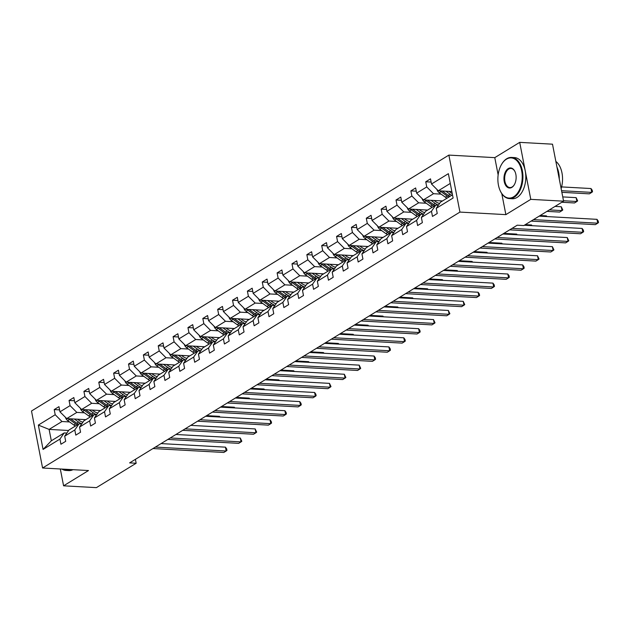 <?xml version="1.0" encoding="UTF-8"?>
<svg xmlns="http://www.w3.org/2000/svg" width="630" height="630" viewBox="0 0 630 630"><rect width="100%" height="100%" fill="white"/><g stroke="black" fill="none" stroke-linecap="round" stroke-linejoin="round"><path stroke-width="0.94" d="M448.867 155.098L31.5 411.012L42.58 468.003L459.939 212.089L448.867 155.098L494.786 157.642L498.141 174.888M501.787 193.638L505.866 214.633L530.783 199.356L519.703 142.364L494.786 157.642M519.703 142.364L552.502 144.183L563.582 201.175L530.783 199.356M60.315 468.98L63.591 485.817L96.398 487.636L136.167 463.247L135.403 459.325M69.568 421.942L61.968 421.525L49.108 429.408L38.343 425.085L55.204 414.745L54.204 409.587L59.59 409.886M68.615 430.487L49.108 429.408L51.329 440.803L64.189 432.92L66.835 433.07M61.968 421.525L55.204 414.745M84.428 412.831L76.836 412.406L66.733 418.603L59.968 411.831L58.96 406.665L54.204 409.587M59.968 411.831L70.064 405.633L69.064 400.475L74.45 400.774M99.288 403.72L91.697 403.294L81.601 409.492L74.828 402.712L73.828 397.554L69.064 400.475M74.828 402.712L84.924 396.522L83.924 391.364L89.31 391.663M114.148 394.608L106.557 394.183L96.461 400.373L89.688 393.6L88.688 388.442L83.924 391.364M89.688 393.6L99.792 387.411L98.784 382.252L104.178 382.552M129.016 385.489L121.417 385.072L111.321 391.261L104.548 384.489L103.548 379.331L98.784 382.252M104.548 384.489L114.652 378.299L113.644 373.141L119.038 373.433M143.876 376.378L136.277 375.96L126.181 382.15L119.416 375.378L118.409 370.219L113.644 373.141M119.416 375.378L129.512 369.188L128.512 364.022L133.899 364.321M158.736 367.266L151.145 366.849L141.041 373.039L134.277 366.266L133.269 361.108L128.512 364.022M134.277 366.266L144.372 360.077L143.372 354.911L148.759 355.21M173.596 358.155L166.005 357.738L155.901 363.927L149.137 357.155L148.137 351.989L143.372 354.911M149.137 357.155L159.232 350.957L158.232 345.799L163.619 346.098M188.457 349.044L180.865 348.618L170.769 354.816L163.997 348.036L162.997 342.877L158.232 345.799M163.997 348.036L174.101 341.846L173.093 336.688L178.479 336.987M203.325 339.932L195.725 339.507L185.63 345.705L178.857 338.924L177.857 333.766L173.093 336.688M178.857 338.924L188.961 332.734L187.953 327.576L193.347 327.876M218.185 330.821L210.585 330.396L200.49 336.585L193.725 329.813L192.717 324.655L187.953 327.576M193.725 329.813L203.821 323.623L202.821 318.465L208.207 318.764M233.045 321.702L225.453 321.284L215.35 327.474L208.585 320.702L207.577 315.543L202.821 318.465M208.585 320.702L218.681 314.512L217.681 309.354L223.067 309.645M247.905 312.59L240.314 312.173L230.21 318.363L223.445 311.59L222.445 306.432L217.681 309.354M223.445 311.59L233.541 305.4L232.541 300.234L237.927 300.534M262.765 303.479L255.174 303.061L245.078 309.251L238.305 302.479L237.305 297.321L232.541 300.234M238.305 302.479L248.401 296.281L247.401 291.123L252.787 291.422M277.633 294.368L270.034 293.95L259.938 300.14L253.166 293.367L252.165 288.201L247.401 291.123M253.166 293.367L263.269 287.17L262.261 282.012L267.655 282.311M292.493 285.256L284.894 284.831L274.798 291.029L268.034 284.248L267.025 279.09L262.261 282.012M268.034 284.248L278.129 278.058L277.121 272.9L282.516 273.2M307.353 276.145L299.762 275.719L289.658 281.917L282.894 275.137L281.886 269.979L277.121 272.9M282.894 275.137L292.989 268.947L291.989 263.789L297.376 264.088M322.214 267.033L314.622 266.608L304.518 272.798L297.754 266.025L296.754 260.867L291.989 263.789M297.754 266.025L307.849 259.836L306.849 254.677L312.236 254.977M337.074 257.914L329.482 257.497L319.386 263.686L312.614 256.914L311.614 251.756L306.849 254.677M312.614 256.914L322.71 250.724L321.709 245.566L327.096 245.857M351.934 248.803L344.342 248.385L334.246 254.575L327.474 247.803L326.474 242.644L321.709 245.566M327.474 247.803L337.578 241.613L336.57 236.447L341.964 236.746M366.802 239.691L359.202 239.274L349.107 245.464L342.334 238.691L341.334 233.525L336.57 236.447M342.334 238.691L352.438 232.494L351.43 227.335L356.824 227.635M381.662 230.58L374.062 230.163L363.967 236.352L357.202 229.58L356.194 224.414L351.43 227.335M357.202 229.58L367.298 223.382L366.298 218.224L371.684 218.523M396.522 221.469L388.93 221.043L378.827 227.241L372.062 220.461L371.054 215.302L366.298 218.224M372.062 220.461L382.158 214.271L381.158 209.113L386.544 209.412M411.382 212.357L403.791 211.932L393.695 218.122L386.922 211.349L385.922 206.191L381.158 209.113M386.922 211.349L397.018 205.159L396.018 200.001L401.404 200.301M426.242 203.238L418.651 202.821L408.555 209.01L401.782 202.238L400.782 197.08L396.018 200.001M401.782 202.238L411.886 196.048L410.878 190.89L416.265 191.189M441.11 194.127L433.511 193.709L423.415 199.899L416.643 193.126L415.642 187.968L410.878 190.89M416.643 193.126L426.746 186.937L425.738 181.771L431.133 182.07M450.269 183.432L438.275 190.788L431.511 184.015L430.503 178.857L425.738 181.771M431.511 184.015L448.371 173.675L453.104 198.009L436.236 208.349L437.244 213.507L432.479 216.429L431.471 211.27L421.376 217.46L422.376 222.626L417.619 225.54L416.611 220.382L406.515 226.572L407.515 231.738L402.751 234.659L401.751 229.493L391.655 235.691L392.655 240.849L387.891 243.771L386.891 238.605L376.795 244.802L377.795 249.96L373.031 252.882L372.031 247.724L361.927 253.914L362.935 259.072L358.171 261.993L357.163 256.835L347.067 263.025L348.075 268.183L343.311 271.105L342.303 265.947L332.207 272.136L333.207 277.294L328.443 280.216L327.442 275.058L317.347 281.248L318.347 286.414L313.582 289.327L312.582 284.169L302.487 290.359L303.487 295.525L298.722 298.447L297.722 293.281L287.619 299.478L288.627 304.636L283.862 307.558L282.862 302.4L272.759 308.59L273.767 313.748L269.002 316.669L267.994 311.511L257.898 317.701L258.899 322.859L254.142 325.781L253.134 320.623L243.038 326.812L244.038 331.971L239.274 334.892L238.274 329.734L228.178 335.924L229.178 341.082L224.414 344.004L223.414 338.845L213.31 345.035L214.318 350.201L209.554 353.115L208.554 347.957L198.45 354.154L199.458 359.313L194.694 362.234L193.686 357.068L183.59 363.266L184.59 368.424L179.834 371.346L178.826 366.188L168.73 372.377L169.73 377.535L164.965 380.457L163.965 375.299L153.87 381.489L154.87 386.647L150.105 389.568L149.105 384.41L139.01 390.6L140.01 395.758L135.245 398.68L134.245 393.522L124.141 399.711L125.149 404.877L120.385 407.791L119.377 402.633L109.281 408.823L110.281 413.989L105.525 416.91L104.517 411.744L94.421 417.942L95.421 423.1L90.657 426.022L89.657 420.856L79.561 427.053L80.561 432.212L75.797 435.133L74.797 429.975L64.701 436.165L65.701 441.323L60.937 444.245L59.937 439.086L43.068 449.426L38.343 425.085M563.582 201.175L523.806 225.564L517.246 225.193L129.607 462.885L136.167 463.247M64.701 436.165L68.954 429.999L79.049 423.809L81.695 423.951M79.049 423.809L74.797 429.975M85.814 419.659L66.733 418.603M76.836 412.406L70.064 405.633M79.561 427.053L83.814 420.887L93.909 414.697L96.555 414.839M93.909 414.697L89.657 420.856M100.682 410.547L81.601 409.492M91.697 403.294L84.924 396.522M94.421 417.942L98.674 411.776L108.769 405.586L111.415 405.728M108.769 405.586L104.517 411.744M115.542 401.436L96.461 400.373M106.557 394.183L99.792 387.411M109.281 408.823L113.534 402.664L123.638 396.467L126.284 396.616M123.638 396.467L119.377 402.633M130.402 392.317L111.321 391.261M121.417 385.072L114.652 378.299M124.141 399.711L128.394 393.553L138.498 387.356L141.144 387.505M138.498 387.356L134.245 393.522M145.262 383.205L126.181 382.15M136.277 375.96L129.512 369.188M139.01 390.6L143.262 384.434L153.358 378.244L156.004 378.394M153.358 378.244L149.105 384.41M160.122 374.094L141.041 373.039M151.145 366.849L144.372 360.077M153.87 381.489L158.122 375.322L168.218 369.133L170.864 369.282M168.218 369.133L163.965 375.299M174.99 364.983L155.901 363.927M166.005 357.738L159.232 350.957M168.73 372.377L172.982 366.211L183.078 360.021L185.724 360.163M183.078 360.021L178.826 366.188M189.851 355.871L170.769 354.816M180.865 348.618L174.101 341.846M183.59 363.266L187.842 357.1L197.946 350.91L200.592 351.052M197.946 350.91L193.686 357.068M204.711 346.76L185.63 345.705M195.725 339.507L188.961 332.734M198.45 354.154L202.702 347.988L212.806 341.799L215.452 341.94M212.806 341.799L208.554 347.957M219.571 337.648L200.49 336.585M210.585 330.396L203.821 323.623M213.31 345.035L217.57 338.877L227.666 332.679L230.312 332.829M227.666 332.679L223.414 338.845M234.431 328.529L215.35 327.474M225.453 321.284L218.681 314.512M228.178 335.924L232.431 329.766L242.526 323.568L245.172 323.718M242.526 323.568L238.274 329.734M249.291 319.418L230.21 318.363M240.314 312.173L233.541 305.4M243.038 326.812L247.291 320.646L257.386 314.457L260.032 314.606M257.386 314.457L253.134 320.623M264.159 310.307L245.078 309.251M255.174 303.061L248.401 296.281M257.898 317.701L262.151 311.535L272.247 305.345L274.9 305.495M272.247 305.345L267.994 311.511M279.019 301.195L259.938 300.14M270.034 293.95L263.269 287.17M272.759 308.59L277.011 302.424L287.115 296.234L289.761 296.376M287.115 296.234L282.862 302.4M293.879 292.084L274.798 291.029M284.894 284.831L278.129 278.058M287.619 299.478L291.879 293.312L301.975 287.123L304.621 287.264M301.975 287.123L297.722 293.281M308.739 282.972L289.658 281.917M299.762 275.719L292.989 268.947M302.487 290.359L306.739 284.201L316.835 278.003L319.481 278.153M316.835 278.003L312.582 284.169M323.599 273.861L304.518 272.798M314.622 266.608L307.849 259.836M317.347 281.248L321.599 275.089L331.695 268.892L334.341 269.041M331.695 268.892L327.442 275.058M338.467 264.742L319.386 263.686M329.482 257.497L322.71 250.724M332.207 272.136L336.459 265.97L346.555 259.78L349.209 259.93M346.555 259.78L342.303 265.947M353.328 255.63L334.246 254.575M344.342 248.385L337.578 241.613M347.067 263.025L351.32 256.859L361.423 250.669L364.069 250.819M361.423 250.669L357.163 256.835M368.188 246.519L349.107 245.464M359.202 239.274L352.438 232.494M361.927 253.914L366.18 247.748L376.283 241.558L378.929 241.707M376.283 241.558L372.031 247.724M383.048 237.408L363.967 236.352M374.062 230.163L367.298 223.382M376.795 244.802L381.048 238.636L391.143 232.446L393.789 232.588M391.143 232.446L386.891 238.605M397.908 228.296L378.827 227.241M388.93 221.043L382.158 214.271M391.655 235.691L395.908 229.525L406.003 223.335L408.649 223.477M406.003 223.335L401.751 229.493M412.776 219.185L393.695 218.122M403.791 211.932L397.018 205.159M406.515 226.572L410.768 220.413L420.864 214.216L423.51 214.365M420.864 214.216L416.611 220.382M427.636 210.073L408.555 209.01M418.651 202.821L411.886 196.048M421.376 217.46L425.628 211.302L435.732 205.104L438.378 205.254M435.732 205.104L431.471 211.27M442.496 200.954L423.415 199.899M433.511 193.709L426.746 186.937M436.236 208.349L440.488 202.183L452.482 194.835M63.591 485.817L88.499 470.539L42.58 468.003M505.866 214.633L459.939 212.089M451.844 191.536L438.275 190.788M64.189 432.92L59.937 439.086M43.068 449.426L51.329 440.803M533.476 219.634L597.736 223.193L595.35 224.65L531.09 221.098M539.17 216.137L596.988 219.342L597.736 223.193L598.5 222.571L598.201 221.028L596.988 219.342M437.015 189.528A4.371 3.213 58.5 0 0 439.189 192.748L445.355 197.174A12.616 9.277 58.5 0 0 447.001 198.19M445.867 191.205L450.119 194.261A12.616 9.277 58.5 0 0 451.765 195.276M448.977 191.378L450.726 192.638A10.474 7.702 58.5 0 0 452.23 193.552M440.165 190.89A4.371 3.213 58.5 0 0 441 191.638L447.166 196.064A12.616 9.277 58.5 0 0 448.812 197.088M561.865 192.323L589.365 193.851L591.743 192.386L590.995 188.535L561.613 186.913M449.954 196.387A12.616 9.277 -121.5 0 1 448.308 195.363L442.236 191.008M590.995 188.535L592.216 190.221L592.515 191.764L591.743 192.386L561.551 190.717M513.702 196.773A20.121 12.151 -86.8 0 0 521.672 170.856A20.121 12.151 -86.8 0 0 506.402 159.193A20.121 12.151 -86.8 0 0 501.582 164.367A20.121 12.151 -86.8 0 0 500.133 190.575A20.121 12.151 -86.8 0 0 513.702 196.773M501.677 164.209A20.609 12.45 93.2 0 1 501.771 164.052A20.609 12.45 93.2 0 1 506.701 158.752A20.609 12.45 93.2 0 1 511.584 157.421A20.609 12.45 93.2 0 1 522.861 174.628A20.609 12.45 93.2 0 1 514.19 197.253A20.609 12.45 93.2 0 1 509.308 198.584A20.609 12.45 93.2 0 1 500.283 190.906A20.609 12.45 93.2 0 1 500.204 190.74M511.875 187.378A10.056 6.072 93.2 0 1 504.236 181.542A10.056 6.072 93.2 0 1 508.229 168.588A10.056 6.072 93.2 0 1 515.009 171.683A10.056 6.072 93.2 0 1 514.285 184.787A10.056 6.072 93.2 0 1 511.875 187.378M515.088 171.856A9.56 5.78 -86.8 0 0 510.977 168.454A9.56 5.78 -86.8 0 0 508.709 169.068A9.56 5.78 -86.8 0 0 504.685 179.566A9.56 5.78 -86.8 0 0 509.914 187.551A9.56 5.78 -86.8 0 0 512.182 186.937A9.56 5.78 -86.8 0 0 514.379 184.629M555.857 161.43A20.609 12.45 93.2 0 1 561.141 188.63M556.967 167.131A20.609 12.45 93.2 0 1 559.275 179.007M511.584 157.421L514.474 157.587A20.609 12.45 93.2 0 1 525.743 174.793A20.609 12.45 93.2 0 1 517.072 197.418A20.609 12.45 93.2 0 1 512.19 198.741L509.308 198.584M72.97 469.681A20.609 12.45 93.2 0 1 68.82 470.602L65.937 470.445A20.609 12.45 93.2 0 1 61.913 469.066M70.087 469.523A20.609 12.45 93.2 0 1 65.937 470.445M62.543 469.106A20.121 12.151 -86.8 0 0 68.67 469.445M512.048 228.383L582.868 232.305L580.49 233.761L509.67 229.848M524.31 225.257L582.12 228.454L582.868 232.305L583.64 231.682L583.341 230.139L582.12 228.454M497.188 237.494L568.008 241.416L565.63 242.881L494.81 238.959M502.89 234.006L567.26 237.565L568.008 241.416L568.78 240.794L567.26 237.565M422.155 198.639A4.371 3.213 58.5 0 0 424.329 201.868L430.495 206.293A12.616 9.277 58.5 0 0 432.141 207.309M431.007 200.324L435.251 203.372A12.616 9.277 58.5 0 0 438.496 205.073M434.117 200.49L435.865 201.75A10.474 7.702 58.5 0 0 439.614 203.451M425.297 200.001A4.371 3.213 58.5 0 0 426.14 200.757L432.298 205.183A12.616 9.277 58.5 0 0 433.952 206.199M561.818 202.254L574.505 202.962L576.883 201.498L576.135 197.647L562.755 196.906M435.094 205.498A12.616 9.277 -121.5 0 1 433.448 204.482L427.376 200.119M576.135 197.647L577.647 200.876L576.883 201.498L563.503 200.757M407.295 207.75A4.371 3.213 58.5 0 0 409.469 210.979L415.627 215.405A12.616 9.277 58.5 0 0 417.28 216.421M416.147 209.436L420.391 212.483A12.616 9.277 58.5 0 0 423.636 214.184M419.257 209.609L421.005 210.861A10.474 7.702 58.5 0 0 424.754 212.57M410.437 209.121A4.371 3.213 58.5 0 0 411.272 209.869L417.438 214.294A12.616 9.277 58.5 0 0 419.092 215.31M546.95 211.373L559.637 212.074L562.023 210.609L561.275 206.758L555.03 206.412M420.234 214.609A12.616 9.277 -121.5 0 1 418.58 213.594L412.508 209.231M561.275 206.758L562.787 209.987L562.023 210.609L549.336 209.908M482.328 246.606L553.148 250.527L550.77 251.992L479.95 248.07M488.029 243.117L552.4 246.677L553.148 250.527L553.912 249.905L552.4 246.677M392.435 216.87A4.371 3.213 58.5 0 0 394.6 220.091L400.767 224.516A12.616 9.277 58.5 0 0 402.42 225.532M401.286 218.547L405.531 221.595A12.616 9.277 58.5 0 0 408.776 223.296M404.397 218.72L406.145 219.972A10.474 7.702 58.5 0 0 409.894 221.681M395.577 218.232A4.371 3.213 58.5 0 0 396.412 218.98L402.578 223.406A12.616 9.277 58.5 0 0 404.224 224.422M546.541 216.547L546.415 215.877L540.17 215.531M405.373 223.721A12.616 9.277 -121.5 0 1 403.72 222.705L397.648 218.342M546.415 215.877L546.911 216.57M467.468 255.725L538.288 259.639L535.902 261.103L465.082 257.182M473.161 252.228L537.54 255.788L538.288 259.639L539.052 259.017L537.54 255.788M377.575 225.981A4.371 3.213 58.5 0 0 379.74 229.202L385.906 233.628A12.616 9.277 58.5 0 0 387.552 234.643M386.426 227.658L390.671 230.706A12.616 9.277 58.5 0 0 393.915 232.415M389.537 227.832L391.277 229.084A10.474 7.702 58.5 0 0 395.034 230.793M380.717 227.343A4.371 3.213 58.5 0 0 381.552 228.091L387.718 232.517A12.616 9.277 58.5 0 0 389.364 233.533M531.681 225.658L531.547 224.989L525.31 224.642M390.505 232.832A12.616 9.277 -121.5 0 1 388.86 231.816L382.788 227.454M531.547 224.989L532.051 225.682M452.608 264.836L523.428 268.758L521.041 270.215L450.222 266.293M458.301 261.34L522.679 264.907L523.428 268.758L524.192 268.136L523.892 266.592L522.679 264.907M362.707 235.092A4.371 3.213 58.5 0 0 364.88 238.313L371.046 242.739A12.616 9.277 58.5 0 0 372.692 243.755M371.566 236.77L375.811 239.817A12.616 9.277 58.5 0 0 379.055 241.526M374.669 236.943L376.417 238.195A10.474 7.702 58.5 0 0 380.173 239.904M365.857 236.455A4.371 3.213 58.5 0 0 366.691 237.203L372.858 241.629A12.616 9.277 58.5 0 0 374.503 242.644M516.82 234.777L516.687 234.1L503.89 233.391M375.645 241.944A12.616 9.277 -121.5 0 1 374 240.928L367.928 236.573M516.687 234.1L517.191 234.793M437.74 273.948L508.56 277.869L506.181 279.326L435.362 275.405M443.441 270.451L507.812 274.018L508.56 277.869L509.331 277.247L509.032 275.704L507.812 274.018M347.847 244.204A4.371 3.213 58.5 0 0 350.02 247.425L356.186 251.85A12.616 9.277 58.5 0 0 357.832 252.866M356.698 245.881L360.943 248.929A12.616 9.277 58.5 0 0 364.187 250.638M359.809 246.054L361.557 247.306A10.474 7.702 58.5 0 0 365.305 249.015M350.989 245.566A4.371 3.213 58.5 0 0 351.831 246.314L357.99 250.74A12.616 9.277 58.5 0 0 359.643 251.756M501.96 243.889L501.827 243.211L489.022 242.503M360.785 251.055A12.616 9.277 -121.5 0 1 359.139 250.039L353.068 245.684M501.827 243.211L502.33 243.905M422.88 283.059L493.699 286.981L491.321 288.438L420.501 284.516M428.581 279.562L492.951 283.13L493.699 286.981L494.471 286.359L494.172 284.815L492.951 283.13M332.986 253.315A4.371 3.213 58.5 0 0 335.16 256.536L341.318 260.962A12.616 9.277 58.5 0 0 342.972 261.986M341.838 254.993L346.083 258.048A12.616 9.277 58.5 0 0 349.327 259.749M344.949 255.166L346.697 256.426A10.474 7.702 58.5 0 0 350.445 258.127M336.129 254.677A4.371 3.213 58.5 0 0 336.971 255.434L343.13 259.859A12.616 9.277 58.5 0 0 344.783 260.875M487.1 253L486.966 252.323L474.162 251.614M345.925 260.174A12.616 9.277 -121.5 0 1 344.271 259.158L338.2 254.796M486.966 252.323L487.47 253.016M408.019 292.17L478.839 296.092L476.461 297.557L405.641 293.635M413.721 288.674L478.091 292.241L478.839 296.092L479.603 295.47L479.304 293.926L478.091 292.241M318.126 262.426A4.371 3.213 58.5 0 0 320.3 265.655L326.458 270.081A12.616 9.277 58.5 0 0 328.112 271.097M326.978 264.112L331.223 267.159A12.616 9.277 58.5 0 0 334.467 268.86M330.089 264.277L331.837 265.537A10.474 7.702 58.5 0 0 335.585 267.238M321.268 263.789A4.371 3.213 58.5 0 0 322.103 264.545L328.269 268.971A12.616 9.277 58.5 0 0 329.923 269.986M472.232 262.111L472.106 261.434L459.301 260.725M331.065 269.286A12.616 9.277 -121.5 0 1 329.411 268.27L323.34 263.907M472.106 261.434L472.602 262.135M393.159 301.282L463.979 305.204L461.593 306.668L390.773 302.746M398.853 297.793L463.231 301.353L463.979 305.204L464.743 304.581L463.231 301.353M378.299 310.393L449.119 314.315L446.733 315.78L375.913 311.858M383.993 306.904L448.371 310.464L449.119 314.315L449.883 313.693L448.371 310.464M363.439 319.512L434.259 323.434L431.873 324.891L361.053 320.969M369.133 316.016L433.511 319.583L434.259 323.434L435.023 322.804L433.511 319.583M348.571 328.624L419.391 332.545L417.013 334.002L346.193 330.081M354.273 325.127L418.643 328.695L419.391 332.545L420.163 331.923L419.863 330.38L418.643 328.695M333.711 337.735L404.531 341.657L402.153 343.114L331.333 339.192M339.412 334.239L403.783 337.806L404.531 341.657L405.303 341.035L405.003 339.491L403.783 337.806M318.851 346.846L389.671 350.768L387.293 352.225L316.473 348.303M324.552 343.35L388.923 346.917L389.671 350.768L390.435 350.146L390.135 348.603L388.923 346.917M303.991 355.958L374.811 359.88L372.425 361.344L301.605 357.423M309.684 352.469L374.062 356.029L374.811 359.88L375.575 359.257L375.275 357.714L374.062 356.029M289.131 365.069L359.95 368.991L357.564 370.456L286.745 366.534M294.824 361.581L359.202 365.14L359.95 368.991L360.714 368.369L359.202 365.14M274.263 374.181L345.082 378.102L342.704 379.567L271.884 375.645M279.964 370.692L344.334 374.252L345.082 378.102L345.854 377.48L344.334 374.252M259.402 383.3L330.222 387.222L327.844 388.678L257.024 384.757M265.104 379.803L329.474 383.371L330.222 387.222L330.994 386.592L329.474 383.371M303.266 271.538A4.371 3.213 58.5 0 0 305.432 274.767L311.598 279.192A12.616 9.277 58.5 0 0 313.244 280.208M312.118 273.223L316.362 276.271A12.616 9.277 58.5 0 0 319.607 277.972M315.228 273.396L316.969 274.649A10.474 7.702 58.5 0 0 320.725 276.357M306.408 272.908A4.371 3.213 58.5 0 0 307.243 273.656L313.409 278.082A12.616 9.277 58.5 0 0 315.055 279.098M457.372 271.223L457.246 270.546L444.441 269.837M316.197 278.397A12.616 9.277 -121.5 0 1 314.551 277.381L308.48 273.018M457.246 270.546L457.742 271.246M288.398 280.657A4.371 3.213 58.5 0 0 290.572 283.878L296.738 288.304A12.616 9.277 58.5 0 0 298.384 289.32M297.258 282.334L301.502 285.382A12.616 9.277 58.5 0 0 304.747 287.083M300.36 282.508L302.109 283.76A10.474 7.702 58.5 0 0 305.865 285.469M291.548 282.019A4.371 3.213 58.5 0 0 292.383 282.768L298.549 287.193A12.616 9.277 58.5 0 0 300.195 288.209M442.512 280.334L442.378 279.665L429.581 278.956M301.337 287.508A12.616 9.277 -121.5 0 1 299.691 286.493L293.619 282.13M442.378 279.665L442.882 280.358M273.538 289.768A4.371 3.213 58.5 0 0 275.712 292.989L281.878 297.415A12.616 9.277 58.5 0 0 283.524 298.431M282.39 291.446L286.642 294.493A12.616 9.277 58.5 0 0 289.887 296.202M285.5 291.619L287.248 292.871A10.474 7.702 58.5 0 0 290.997 294.58M276.688 291.131A4.371 3.213 58.5 0 0 277.523 291.879L283.689 296.305A12.616 9.277 58.5 0 0 285.335 297.321M427.652 289.446L427.518 288.776L414.713 288.067M286.477 296.62A12.616 9.277 -121.5 0 1 284.831 295.604L278.759 291.249M427.518 288.776L428.022 289.469M258.678 298.88A4.371 3.213 58.5 0 0 260.851 302.101L267.01 306.526A12.616 9.277 58.5 0 0 268.663 307.542M267.53 300.557L271.774 303.605A12.616 9.277 58.5 0 0 275.019 305.314M270.64 300.731L272.388 301.983A10.474 7.702 58.5 0 0 276.137 303.691M261.82 300.242A4.371 3.213 58.5 0 0 262.663 300.99L268.821 305.416A12.616 9.277 58.5 0 0 270.475 306.432M412.792 298.565L412.658 297.888L399.853 297.179M271.617 305.731A12.616 9.277 -121.5 0 1 269.963 304.715L263.891 300.36M412.658 297.888L413.162 298.581M243.818 307.991A4.371 3.213 58.5 0 0 245.991 311.212L252.15 315.638A12.616 9.277 58.5 0 0 253.803 316.654M252.669 309.669L256.914 312.716A12.616 9.277 58.5 0 0 260.159 314.425M255.78 309.842L257.528 311.094A10.474 7.702 58.5 0 0 261.277 312.803M246.96 309.354A4.371 3.213 58.5 0 0 247.795 310.102L253.961 314.527A12.616 9.277 58.5 0 0 255.615 315.543M397.924 307.676L397.798 306.999L384.993 306.29M256.757 314.842A12.616 9.277 -121.5 0 1 255.103 313.827L249.031 309.472M397.798 306.999L398.294 307.692M228.958 317.103A4.371 3.213 58.5 0 0 231.123 320.323L237.289 324.749A12.616 9.277 58.5 0 0 238.943 325.773M237.809 318.788L242.054 321.836A12.616 9.277 58.5 0 0 245.298 323.536M240.92 318.953L242.66 320.213A10.474 7.702 58.5 0 0 246.417 321.914M232.1 318.465A4.371 3.213 58.5 0 0 232.935 319.221L239.101 323.647A12.616 9.277 58.5 0 0 240.747 324.663M383.064 316.788L382.938 316.11L370.133 315.402M241.896 323.962A12.616 9.277 -121.5 0 1 240.243 322.946L234.171 318.583M382.938 316.11L383.434 316.803M214.09 326.214A4.371 3.213 58.5 0 0 216.263 329.443L222.429 333.868A12.616 9.277 58.5 0 0 224.075 334.884M222.949 327.899L227.194 330.947A12.616 9.277 58.5 0 0 230.438 332.648M226.06 328.072L227.8 329.325A10.474 7.702 58.5 0 0 231.556 331.026M217.24 327.584A4.371 3.213 58.5 0 0 218.075 328.332L224.241 332.758A12.616 9.277 58.5 0 0 225.886 333.774M368.204 325.899L368.07 325.222L355.273 324.513M227.028 333.073A12.616 9.277 -121.5 0 1 225.382 332.057L219.311 327.695M368.07 325.222L368.574 325.923M199.23 335.325A4.371 3.213 58.5 0 0 201.403 338.554L207.569 342.98A12.616 9.277 58.5 0 0 209.215 343.996M208.081 337.011L212.334 340.058A12.616 9.277 58.5 0 0 215.578 341.759M211.192 337.184L212.94 338.436A10.474 7.702 58.5 0 0 216.696 340.145M202.38 336.696A4.371 3.213 58.5 0 0 203.214 337.444L209.38 341.87A12.616 9.277 58.5 0 0 211.026 342.885M353.343 335.01L353.209 334.333L340.413 333.624M212.168 342.184A12.616 9.277 -121.5 0 1 210.522 341.169L204.451 336.806M353.209 334.333L353.714 335.034M184.369 344.445A4.371 3.213 58.5 0 0 186.543 347.666L192.709 352.091A12.616 9.277 58.5 0 0 194.355 353.107M193.221 346.122L197.466 349.17A12.616 9.277 58.5 0 0 200.71 350.871M196.332 346.295L198.08 347.547A10.474 7.702 58.5 0 0 201.828 349.256M187.512 345.807A4.371 3.213 58.5 0 0 188.354 346.555L194.512 350.981A12.616 9.277 58.5 0 0 196.166 351.997M338.483 344.122L338.349 343.452L325.545 342.744M197.308 351.296A12.616 9.277 -121.5 0 1 195.662 350.28L189.591 345.917M338.349 343.452L338.853 344.145M169.509 353.556A4.371 3.213 58.5 0 0 171.683 356.777L177.841 361.203A12.616 9.277 58.5 0 0 179.495 362.218M178.361 355.233L182.605 358.281A12.616 9.277 58.5 0 0 185.85 359.99M181.471 355.407L183.22 356.659A10.474 7.702 58.5 0 0 186.968 358.368M172.651 354.918A4.371 3.213 58.5 0 0 173.486 355.666L179.652 360.092A12.616 9.277 58.5 0 0 181.306 361.108M323.615 353.233L323.489 352.564L310.684 351.855M182.448 360.407A12.616 9.277 -121.5 0 1 180.794 359.391L174.723 355.036M323.489 352.564L323.985 353.257M244.542 392.411L315.362 396.333L312.984 397.79L242.164 393.868M250.244 388.915L314.614 392.482L315.362 396.333L316.126 395.711L315.827 394.167L314.614 392.482M154.649 362.667A4.371 3.213 58.5 0 0 156.815 365.888L162.981 370.314A12.616 9.277 58.5 0 0 164.635 371.33M163.501 364.345L167.745 367.392A12.616 9.277 58.5 0 0 170.99 369.101M166.611 364.518L168.36 365.77A10.474 7.702 58.5 0 0 172.108 367.479M157.791 364.03A4.371 3.213 58.5 0 0 158.626 364.778L164.792 369.204A12.616 9.277 58.5 0 0 166.438 370.219M308.755 362.352L308.629 361.675L295.824 360.966M167.588 369.519A12.616 9.277 -121.5 0 1 165.934 368.503L159.862 364.148M308.629 361.675L309.125 362.368M229.682 401.523L300.502 405.444L298.116 406.901L227.296 402.98M235.376 398.026L299.754 401.593L300.502 405.444L301.266 404.822L300.967 403.279L299.754 401.593M139.781 371.779A4.371 3.213 58.5 0 0 141.955 375L148.121 379.425A12.616 9.277 58.5 0 0 149.767 380.441M148.641 373.456L152.885 376.512A12.616 9.277 58.5 0 0 156.13 378.213M151.751 373.629L153.492 374.882A10.474 7.702 58.5 0 0 157.248 376.59M142.931 373.141A4.371 3.213 58.5 0 0 143.766 373.889L149.932 378.315A12.616 9.277 58.5 0 0 151.578 379.339M293.895 371.464L293.761 370.786L280.964 370.078M152.72 378.638A12.616 9.277 -121.5 0 1 151.074 377.614L145.002 373.259M293.761 370.786L294.265 371.48M214.822 410.634L285.642 414.556L283.256 416.013L212.436 412.099M220.516 407.137L284.894 410.705L285.642 414.556L286.406 413.934L286.107 412.39L284.894 410.705M124.921 380.89A4.371 3.213 58.5 0 0 127.095 384.119L133.261 388.545A12.616 9.277 58.5 0 0 134.907 389.56M133.78 382.575L138.025 385.623A12.616 9.277 58.5 0 0 141.27 387.324M136.883 382.741L138.631 384.001A10.474 7.702 58.5 0 0 142.388 385.702M128.071 382.252A4.371 3.213 58.5 0 0 128.906 383.009L135.072 387.434A12.616 9.277 58.5 0 0 136.718 388.45M279.035 380.575L278.901 379.898L266.104 379.189M137.86 387.749A12.616 9.277 -121.5 0 1 136.214 386.733L130.142 382.371M278.901 379.898L279.405 380.599M199.954 419.745L270.774 423.667L268.396 425.132L197.576 421.21M205.656 416.257L270.026 419.816L270.774 423.667L271.546 423.045L271.246 421.502L270.026 419.816M110.061 390.002A4.371 3.213 58.5 0 0 112.235 393.23L118.401 397.656A12.616 9.277 58.5 0 0 120.046 398.672M118.912 391.687L123.157 394.734A12.616 9.277 58.5 0 0 126.402 396.435M122.023 391.86L123.771 393.112A10.474 7.702 58.5 0 0 127.52 394.813M113.203 391.372A4.371 3.213 58.5 0 0 114.046 392.12L120.204 396.546A12.616 9.277 58.5 0 0 121.858 397.561M264.175 389.686L264.041 389.009L251.236 388.3M123 396.861A12.616 9.277 -121.5 0 1 121.354 395.845L115.282 391.482M264.041 389.009L264.545 389.71M185.094 428.857L255.914 432.778L253.536 434.243L182.716 430.322M190.796 425.368L255.166 428.928L255.914 432.778L256.686 432.156L255.166 428.928M95.201 399.121A4.371 3.213 58.5 0 0 97.374 402.342L103.533 406.767A12.616 9.277 58.5 0 0 105.186 407.783M104.052 400.798L108.297 403.846A12.616 9.277 58.5 0 0 111.541 405.547M107.163 400.971L108.911 402.224A10.474 7.702 58.5 0 0 112.66 403.932M98.343 400.483A4.371 3.213 58.5 0 0 99.186 401.231L105.344 405.657A12.616 9.277 58.5 0 0 106.998 406.673M249.315 398.798L249.181 398.128L236.376 397.412M108.139 405.972A12.616 9.277 -121.5 0 1 106.486 404.956L100.414 400.593M249.181 398.128L249.677 398.822M170.234 437.976L241.054 441.89L238.675 443.355L167.856 439.433M175.935 434.48L240.306 438.039L241.054 441.89L241.818 441.268L240.306 438.039M80.341 408.232A4.371 3.213 58.5 0 0 82.506 411.453L88.672 415.879A12.616 9.277 58.5 0 0 90.326 416.895M89.192 409.909L93.437 412.957A12.616 9.277 58.5 0 0 96.681 414.658M92.303 410.083L94.051 411.335A10.474 7.702 58.5 0 0 97.8 413.044M83.483 409.594A4.371 3.213 58.5 0 0 84.318 410.343L90.484 414.768A12.616 9.277 58.5 0 0 92.13 415.784M234.447 407.909L234.321 407.24L221.516 406.531M93.279 415.083A12.616 9.277 -121.5 0 1 91.626 414.067L85.554 409.705M234.321 407.24L234.817 407.933M155.374 447.087L226.194 451.009L223.807 452.466L152.988 448.544M161.067 443.591L225.445 447.158L226.194 451.009L226.957 450.387L226.658 448.844L225.445 447.158M65.481 417.344A4.371 3.213 58.5 0 0 67.646 420.564L73.812 424.99A12.616 9.277 58.5 0 0 75.458 426.006M74.332 419.021L78.577 422.069A12.616 9.277 58.5 0 0 81.821 423.777M77.443 419.194L79.183 420.446A10.474 7.702 58.5 0 0 82.939 422.155M68.623 418.706A4.371 3.213 58.5 0 0 69.457 419.454L75.624 423.88A12.616 9.277 58.5 0 0 77.27 424.896M219.586 417.028L219.453 416.351L206.656 415.642M78.411 424.195A12.616 9.277 -121.5 0 1 76.766 423.179L70.694 418.824M219.453 416.351L219.957 417.044M447.166 196.064L445.355 197.174M450.119 194.261L448.308 195.363M441 191.638L439.189 192.748M432.298 205.183L430.495 206.293M435.251 203.372L433.448 204.482M426.14 200.757L424.329 201.868M417.438 214.294L415.627 215.405M420.391 212.483L418.58 213.594M411.272 209.869L409.469 210.979M402.578 223.406L400.767 224.516M405.531 221.595L403.72 222.705M396.412 218.98L394.6 220.091M387.718 232.517L385.906 233.628M390.671 230.706L388.86 231.816M381.552 228.091L379.74 229.202M372.858 241.629L371.046 242.739M375.811 239.817L374 240.928M366.691 237.203L364.88 238.313M357.99 250.74L356.186 251.85M360.943 248.929L359.139 250.039M351.831 246.314L350.02 247.425M343.13 259.859L341.318 260.962M346.083 258.048L344.271 259.158M336.971 255.434L335.16 256.536M328.269 268.971L326.458 270.081M331.223 267.159L329.411 268.27M322.103 264.545L320.3 265.655M313.409 278.082L311.598 279.192M316.362 276.271L314.551 277.381M307.243 273.656L305.432 274.767M298.549 287.193L296.738 288.304M301.502 285.382L299.691 286.493M292.383 282.768L290.572 283.878M283.689 296.305L281.878 297.415M286.642 294.493L284.831 295.604M277.523 291.879L275.712 292.989M268.821 305.416L267.01 306.526M271.774 303.605L269.963 304.715M262.663 300.99L260.851 302.101M253.961 314.527L252.15 315.638M256.914 312.716L255.103 313.827M247.795 310.102L245.991 311.212M239.101 323.647L237.289 324.749M242.054 321.836L240.243 322.946M232.935 319.221L231.123 320.323M224.241 332.758L222.429 333.868M227.194 330.947L225.382 332.057M218.075 328.332L216.263 329.443M209.38 341.87L207.569 342.98M212.334 340.058L210.522 341.169M203.214 337.444L201.403 338.554M194.512 350.981L192.709 352.091M197.466 349.17L195.662 350.28M188.354 346.555L186.543 347.666M179.652 360.092L177.841 361.203M182.605 358.281L180.794 359.391M173.486 355.666L171.683 356.777M164.792 369.204L162.981 370.314M167.745 367.392L165.934 368.503M158.626 364.778L156.815 365.888M149.932 378.315L148.121 379.425M152.885 376.512L151.074 377.614M143.766 373.889L141.955 375M135.072 387.434L133.261 388.545M138.025 385.623L136.214 386.733M128.906 383.009L127.095 384.119M120.204 396.546L118.401 397.656M123.157 394.734L121.354 395.845M114.046 392.12L112.235 393.23M105.344 405.657L103.533 406.767M108.297 403.846L106.486 404.956M99.186 401.231L97.374 402.342M90.484 414.768L88.672 415.879M93.437 412.957L91.626 414.067M84.318 410.343L82.506 411.453M75.624 423.88L73.812 424.99M78.577 422.069L76.766 423.179M69.457 419.454L67.646 420.564"/></g></svg>
